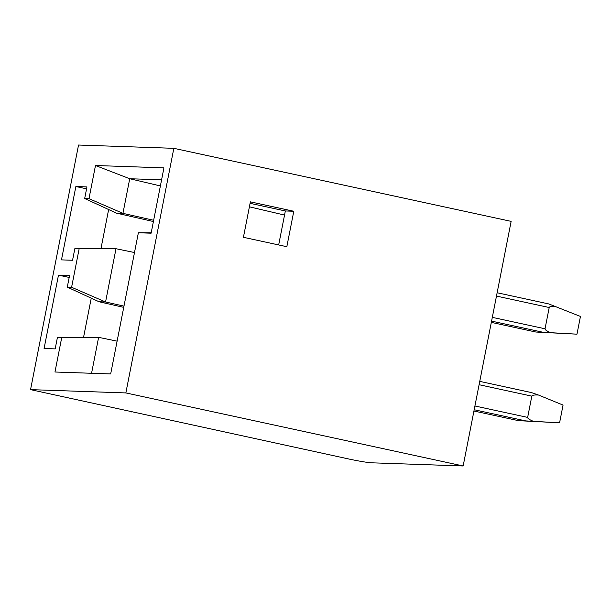 <?xml version="1.0" encoding="UTF-8"?>
<svg xmlns="http://www.w3.org/2000/svg" width="611" height="611" viewBox="0 0 611 611"><rect width="100%" height="100%" fill="white"/><g stroke="black" fill="none" stroke-linecap="round" stroke-linejoin="round"><path stroke-width="0.92" d="M151.2 232.768L138.376 232.753L110.675 373.94L54.967 372.015L61.749 337.448L98.615 337.348L57.449 337.295L55.173 348.889L44.084 348.507L58.473 275.156L69.188 277.44M518.479 420.658L473.93 411.012L518.479 420.658L559.584 422.804L525.75 420.91L474.182 409.744M518.51 420.658L525.75 420.91M474.915 405.987L527.652 417.405C527.553 418.405 529.447 419.704 533.327 421.315M527.652 417.405L531.822 396.142L479.093 384.716M531.425 392.567L479.75 381.379L531.425 392.567L538.482 395.034C534.327 394.821 532.105 395.187 531.822 396.142M91.566 373.275L98.615 337.348L117.106 341.152M61.749 337.448L57.449 337.295M91.245 298.16L83.592 337.165M58.473 275.156L69.562 275.538L67.286 287.132L99.066 301.758L123.743 307.364M67.286 287.132L71.594 287.277L105.558 301.979L123.98 306.126M99.066 301.758L105.558 301.979L115.998 248.723L74.832 248.669L72.556 260.263L61.474 259.881L75.863 186.531L86.953 186.913L84.677 198.506L88.985 198.651L95.484 165.505L163.931 167.872L151.116 233.196L138.376 232.753M538.482 395.034L563.059 405.078L559.584 422.804M371.465 462.802A18.093 1.016 11.1 0 1 348.736 458.983L30.55 389.635L125.851 392.926L463.153 465.972L371.465 462.802M131.663 411.967L131.747 411.547M30.55 389.635L78.536 145.028L173.837 148.32L511.14 221.365L463.153 465.972M286.834 246.707L243.422 237.305L250.373 201.851L293.792 211.253L286.834 246.707M173.837 148.32L125.851 392.926M71.594 287.277L79.14 248.822L74.832 248.669M79.14 248.822L116.006 248.723L134.496 252.534M153.651 220.266L122.941 213.354L129.731 178.74L160.388 185.935M249.403 206.824L284.543 215.072M153.407 221.526L116.449 213.132L122.948 213.354M88.985 198.651L122.941 213.354M95.484 165.505L129.731 178.74L161.587 179.84M84.677 198.506L116.449 213.132M278.677 244.935L285.345 210.963L293.792 211.253M285.345 210.963L250.082 203.326M75.863 186.531L86.579 188.814M108.636 209.535L100.983 248.54M548.808 303.942L497.133 292.753L548.808 303.942L580.45 316.452L576.975 334.179L535.87 332.033L543.133 332.285L491.572 321.119M492.306 317.361L545.035 328.787L549.213 307.516L496.476 296.091M545.035 328.787C544.943 329.78 546.83 331.078 550.717 332.69L576.975 334.179M555.873 306.409C551.718 306.195 549.495 306.562 549.213 307.516M535.9 332.033L491.32 322.379L535.87 332.033M550.717 332.69L543.133 332.285"/></g></svg>
